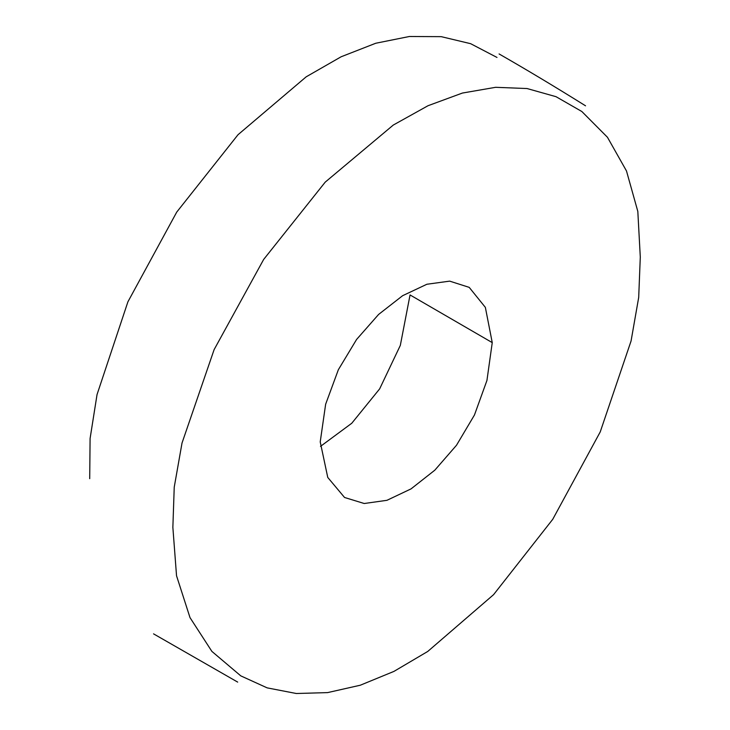 <?xml version="1.0" encoding="UTF-8"?>
<svg xmlns="http://www.w3.org/2000/svg" width="730" height="730" viewBox="0 0 730 730"><rect width="100%" height="100%" fill="white"/><g stroke="black" fill="none" stroke-linecap="round" stroke-linejoin="round"><path stroke-width="1.09" d="M496.993 57.442L470.649 43.691L441.212 36.655L409.357 36.5L375.777 43.243L341.166 56.758L306.208 76.805L238.026 134.712L176.742 212.083L127.905 301.818L97.044 394.556L90.091 438.502L89.708 478.67M172.864 527.37L174.233 487.166L182.025 443L214.118 349.624L263.676 259.424L325.215 182.135L393.278 125.058L428.035 105.713L462.382 93.057L495.615 87.308L527.06 88.54L556.032 96.688L581.846 111.517L607.451 137.267L626.495 170.975L637.819 211.417L640.292 257.06L638.695 297.42L631.067 341.001L600.224 431.932L552.738 519.313L493.58 594.658L427.762 651.443L393.926 671.408L360.31 685.214L327.56 692.615L296.289 693.5L267.153 687.87L240.772 675.861L211.873 651.388L190.001 617.607L176.532 575.751L172.864 527.37M320.224 441.896L327.761 477.438L344.551 497.477L364.206 503.508L386.946 500.315L411.045 488.881L434.797 470.202L456.505 445.245L474.454 415.005L486.937 380.467L492.248 342.616L485.359 307.376L469.208 287.365L449.671 281.132L426.886 284.253L402.613 295.705L378.596 314.447L356.587 339.459L338.355 369.727L325.644 404.219L320.224 441.896M492.248 342.616L410.05 294.947L400.323 345.399L379.646 388.88L351.778 423.245L320.497 446.377M499.083 53.947C526.321 69.542 555.138 86.824 585.542 105.813M237.688 682.103L153.555 633.859"/></g></svg>
